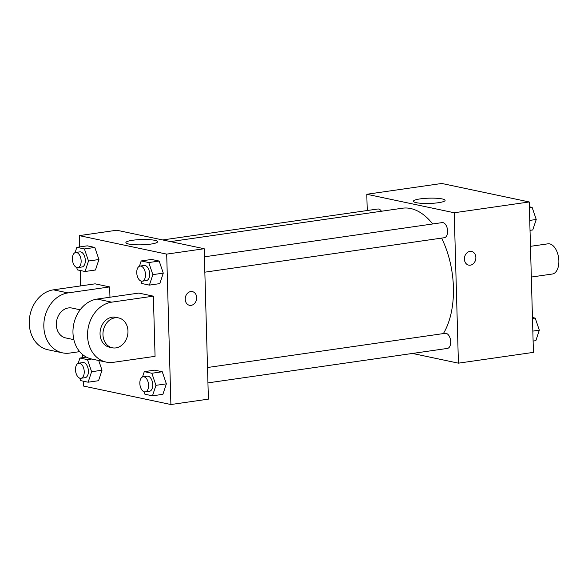 <?xml version="1.0" encoding="UTF-8"?>
<svg xmlns="http://www.w3.org/2000/svg" width="588" height="588" viewBox="0 0 588 588"><rect width="100%" height="100%" fill="white"/><g stroke="black" fill="none" stroke-linecap="round" stroke-linejoin="round"><path stroke-width="0.88" d="M531.324 277.051L552.294 274.03A15.259 8.563 -98.2 0 0 558.6 257.706A15.259 8.563 -98.2 0 0 547.95 243.822L530.464 246.335M367.25 210.519L366.794 194.261L441.801 183.471L529.229 201.956L533.426 352.374L458.42 363.163L412.482 353.447M443.374 333.587A71.214 39.977 -98.2 0 0 441.595 238.111M432.731 223.969A71.214 39.977 -98.2 0 0 402.464 208.218L170.491 241.594M366.794 194.261L454.223 212.753L458.42 363.163M204.852 272.171L444.322 237.714A7.629 4.285 -98.2 0 0 447.475 229.555A7.629 4.285 -98.2 0 0 442.147 222.609L204.418 256.816M207.939 382.876L447.417 348.419A7.629 4.285 -98.2 0 0 450.562 340.261A7.629 4.285 -98.2 0 0 445.241 333.315L207.513 367.515M162.707 239.948L377.797 209.005A7.629 4.285 81.8 0 1 381.443 211.246M454.223 212.753L529.229 201.956M420.185 198.891A15.839 2.639 178.4 0 1 436.539 198.266A15.839 2.639 178.4 0 1 445.094 200.368A15.839 2.639 178.4 0 1 429.336 203.448A15.839 2.639 178.4 0 1 413.423 201.25A15.839 2.639 178.4 0 1 420.185 198.891M471.583 251.436A6.997 5.667 -78.1 0 1 475.861 257.456A6.997 5.667 -78.1 0 1 468.687 265.129A6.997 5.667 -78.1 0 1 464.586 257.11A6.997 5.667 -78.1 0 1 471.583 251.436A6.997 5.667 -78.1 0 1 475.868 257.456A6.997 5.667 -78.1 0 1 468.687 265.129M79.578 246.945L79.262 235.626L116.769 230.231L204.19 248.724L208.395 399.134L170.895 404.529L83.467 386.044L83.327 381.193M529.362 206.807L532.133 207.395L536.234 219.478L532.757 229.952L530.023 230.349M529.744 220.412L536.234 219.478M529.391 207.784L532.133 207.395M532.456 317.513L535.22 318.101L539.321 330.177L535.852 340.658L533.11 341.055M532.838 331.11L539.321 330.177M532.485 318.49L535.22 318.101M75.088 252.634L76.837 247.342L84.407 248.944L88.509 261.021L85.04 271.502L77.469 269.899L76.638 267.444M77.859 267.577L82.026 266.974A7.629 4.285 -98.2 0 0 85.179 258.816A7.629 4.285 -98.2 0 0 79.85 251.87L75.683 252.472A7.629 4.285 -98.2 0 0 72.397 259.095A7.629 4.285 -98.2 0 0 77.859 267.577A7.629 4.285 -98.2 0 0 81.012 259.411A7.629 4.285 -98.2 0 0 75.683 252.472M88.509 261.021L98.931 259.521L95.462 270.002L85.04 271.502M76.837 247.342L87.259 245.843L94.83 247.445L98.931 259.521L95.462 270.002M84.407 248.944L94.83 247.445L98.931 259.521M139.429 266.246L141.186 260.947L148.757 262.549L152.858 274.633L149.389 285.114L141.818 283.512L140.98 281.057M142.208 281.182L146.375 280.586A7.629 4.285 -98.2 0 0 149.528 272.42A7.629 4.285 -98.2 0 0 144.2 265.475L140.032 266.077A7.629 4.285 -98.2 0 0 136.747 272.707A7.629 4.285 -98.2 0 0 142.208 281.182A7.629 4.285 -98.2 0 0 145.361 273.023A7.629 4.285 -98.2 0 0 140.032 266.077M152.858 274.633L163.273 273.133L159.804 283.614L149.389 285.114M141.186 260.947L151.601 259.448L159.172 261.05L163.273 273.133L159.804 283.614M148.757 262.549L159.172 261.05L163.273 273.133M78.175 363.34L79.931 358.048L87.502 359.643L91.603 371.726L88.134 382.207L80.563 380.605L79.725 378.15M80.953 378.275L85.12 377.68A7.629 4.285 -98.2 0 0 88.273 369.514A7.629 4.285 -98.2 0 0 82.945 362.575L78.777 363.171A7.629 4.285 -98.2 0 0 75.492 369.801A7.629 4.285 -98.2 0 0 80.953 378.275A7.629 4.285 -98.2 0 0 84.106 370.117A7.629 4.285 -98.2 0 0 78.777 363.171M91.603 371.726L102.018 370.227L98.549 380.708L88.134 382.207M79.931 358.048L86.399 357.114M87.502 359.643L91.743 359.033M102.018 370.227L98.725 360.51L102.018 370.227L98.549 380.708M142.524 376.952L144.281 371.653L151.851 373.255L155.952 385.338L152.476 395.82L144.905 394.217L144.075 391.755M145.295 391.887L149.462 391.285A7.629 4.285 -98.2 0 0 152.615 383.126A7.629 4.285 -98.2 0 0 147.294 376.18L143.127 376.783A7.629 4.285 -98.2 0 0 139.841 383.413A7.629 4.285 -98.2 0 0 145.295 391.887A7.629 4.285 -98.2 0 0 148.448 383.721A7.629 4.285 -98.2 0 0 143.127 376.783M155.952 385.338L166.367 383.839L162.898 394.32L152.476 395.82M144.281 371.653L154.695 370.153L162.266 371.756L166.367 383.839L162.898 394.32M151.851 373.255L162.266 371.756L166.367 383.839M82.673 357.651L82.585 354.542M80.666 285.908L80.233 270.487M150.8 244.094A15.839 2.639 178.4 0 1 134.446 244.718A15.839 2.639 178.4 0 1 125.898 242.616A15.839 2.639 178.4 0 1 141.657 239.536A15.839 2.639 178.4 0 1 157.562 241.734A15.839 2.639 178.4 0 1 150.8 244.094M79.262 235.626L166.691 254.119L204.19 248.724L208.395 399.134M116.769 230.231L204.19 248.724M190.747 291.56A6.997 5.667 -78.1 0 1 192.386 291.611A6.997 5.667 -78.1 0 1 196.488 299.623A6.997 5.667 -78.1 0 1 189.49 305.297A6.997 5.667 -78.1 0 1 185.242 298.278A6.997 5.667 -78.1 0 1 190.747 291.56M166.691 254.119L170.895 404.529M189.49 305.297A6.997 5.667 101.9 0 0 196.488 299.623A6.997 5.667 101.9 0 0 192.386 291.611M154.695 370.153L162.266 371.756M151.601 259.448L159.172 261.05M87.259 245.843L94.83 247.445M153.38 296.161L138.805 293.081L97.138 299.071A30.525 24.74 101.9 0 0 73.11 328.391A30.525 24.74 101.9 0 0 91.662 359.018L106.23 362.098A30.525 24.74 101.9 0 0 113.388 362.318L155.063 356.328L153.38 296.161L111.705 302.159A30.525 24.74 101.9 0 0 87.685 331.47A30.525 24.74 101.9 0 0 106.23 362.098M109.956 297.227L109.662 286.915L95.094 283.835L53.42 289.833A30.525 24.74 101.9 0 0 29.4 319.144A30.525 24.74 101.9 0 0 47.951 349.772L62.519 352.851A30.525 24.74 -78.1 0 1 43.968 322.224A30.525 24.74 -78.1 0 1 67.995 292.912L53.42 289.833M80.174 309.795L71.993 308.061A15.259 12.37 101.9 0 0 56.33 324.789A15.259 12.37 101.9 0 0 65.68 337.924L73.853 339.651M79.681 351.639L69.678 353.079A30.525 24.74 -78.1 0 1 62.519 352.851M109.662 286.915L67.995 292.912M118.622 317.924L115.704 317.307A15.259 12.37 101.9 0 0 100.445 329.677A15.259 12.37 101.9 0 0 109.39 347.17L112.308 347.787A15.259 12.37 -78.1 0 1 103.356 330.294A15.259 12.37 -78.1 0 1 118.622 317.924A15.259 12.37 -78.1 0 1 127.963 331.059A15.259 12.37 -78.1 0 1 112.308 347.787M111.705 302.159L97.138 299.071"/></g></svg>
